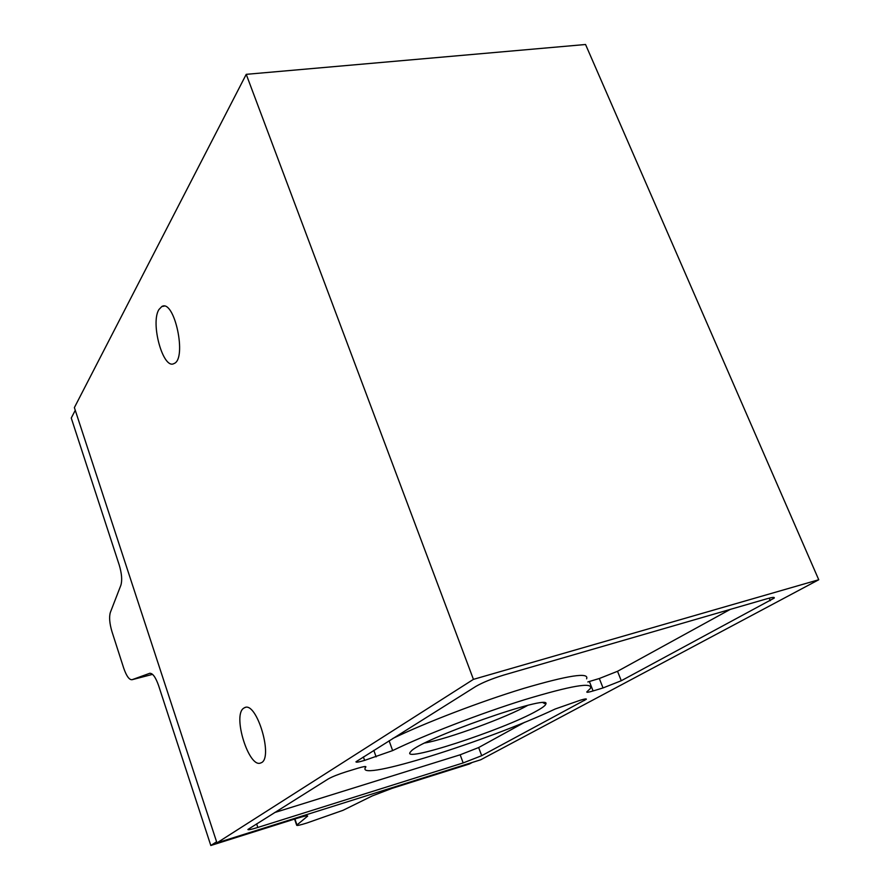 <?xml version="1.0" encoding="UTF-8"?>
<svg xmlns="http://www.w3.org/2000/svg" width="890" height="890" viewBox="0 0 890 890"><rect width="100%" height="100%" fill="white"/><g stroke="black" fill="none" stroke-linecap="round" stroke-linejoin="round"><path stroke-width="1.33" d="M537.004 710.765C504.307 729.6 397.63 764.377 410.791 751.594C418.767 739.79 552.334 692.843 545.848 704.035C545.537 705.425 542.589 707.661 537.004 710.765M603.031 687.937L593.085 690.952C588.602 692.287 586.51 692.609 586.81 691.919L590.381 688.471C593.263 681.885 571.369 685.623 524.711 699.673C480.155 713.535 423.851 735.307 392.646 750.593L364.611 760.383C358.737 762.118 355.855 762.597 355.967 761.784L475.928 686.368C482.836 682.408 492.159 678.625 503.907 675.02L766.924 598.77C772.498 597.19 774.923 596.979 774.178 598.125L621.287 680.728L603.031 687.937L599.315 678.514L617.527 671.294L730.245 609.394M818.744 579.746L480.689 759.793L216.949 842.886L473.436 679.359L818.744 579.746L585.553 44.5L246.23 74.337L74.382 407.598L216.949 842.886M463.167 762.93L257.822 827.455C251.292 829.469 247.976 830.148 247.898 829.48L328.276 778.928C332.204 776.714 338.211 774.322 346.321 771.741L357.602 768.293C363.253 766.602 366.012 766.134 365.89 766.869L365.345 767.703C356.478 782.243 487.865 740.869 555.149 709.019L580.236 700.241C584.596 698.928 586.644 698.594 586.354 699.24L481.701 755.688L463.167 762.93L460.163 754.798L478.664 747.544L524.7 722.268M75.261 410.301L71.256 418.044L119.227 564.994C121.785 573.572 122.331 580.325 120.873 585.242L110.36 612.398C108.992 617.026 109.548 623.478 111.995 631.744L123.71 668.145C126.502 676.155 129.284 680.005 132.076 679.704L149.909 673.24M472.29 762.441L469.419 763.976L392.023 788.373L372.243 795.927L343.028 810.312L306.75 823.05C300.086 825.13 296.726 825.842 296.67 825.208L307.662 816.097C307.662 815.385 304.146 816.119 297.115 818.288L210.808 845.5L158.554 685.445C155.539 676.99 152.546 672.951 149.565 673.33M216.593 841.795L210.808 845.5M158.898 309.575C150.221 323.259 163.182 369.94 173.962 363.565C187.301 359.182 174.496 298.84 161.835 306.505L158.898 309.575M243.448 708.362C232.412 715.983 249.1 768.804 260.792 762.908C274.009 759.337 256.832 700.942 244.628 707.65L243.448 708.362M473.436 679.359L246.23 74.337M586.599 678.825C589.402 672.072 568.343 675.299 523.398 688.504C480.366 701.598 425.153 722.78 392.835 738.455M587.823 681.951L599.315 678.514M544.113 703.245L544.758 702.944M274.587 812.581L460.163 754.798M527.659 705.392C507.345 717.184 447.848 738.923 424.875 742.983M173.65 731.68L178.334 746.031M296.937 824.93L294.913 818.989M307.373 816.408L307.172 815.807M132.076 679.704L152.568 674.364M621.287 680.728L617.527 671.294M770.295 600.717L769.205 598.147M364.611 760.383L363.376 756.923M376.125 756.878L373.811 750.381M392.646 750.593L389.119 740.78M593.085 690.952L589.369 681.506M481.701 755.688L478.664 747.544M584.552 700.463L584.051 699.195M257.822 827.455L256.62 823.84M296.67 825.208L294.59 819.089M774.178 598.125L773.877 597.413M365.345 767.703L364.933 766.524M543.1 702.789L545.848 704.035M244.628 707.65L245.473 707.417M161.835 306.505L164.161 306.149"/></g></svg>
